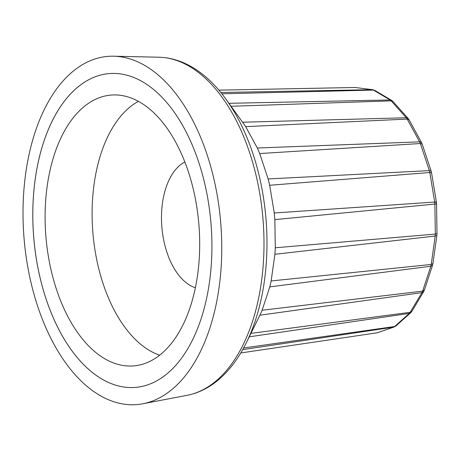 <?xml version="1.0" encoding="UTF-8"?>
<svg xmlns="http://www.w3.org/2000/svg" width="460" height="460" viewBox="0 0 460 460"><rect width="100%" height="100%" fill="white"/><g stroke="black" fill="none" stroke-linecap="round" stroke-linejoin="round"><path stroke-width="0.69" d="M135.464 387.4A157.458 88.912 85.2 0 1 33.781 237.877A157.458 88.912 85.2 0 1 109.29 73.577A157.458 88.912 85.2 0 1 209.478 282.066A157.458 88.912 85.2 0 1 135.458 387.4A157.458 88.912 85.2 0 1 33.764 237.883A157.458 88.912 85.2 0 1 109.284 73.577M221.881 93.8L373.434 90.079L374.894 90.453M218.874 90.143L355.149 87.492L372.721 89.7L374.463 90.252M220.829 92.489L372.301 89.677A123.159 69.546 85.2 0 1 373.434 90.079L390.12 99.964L391.546 100.314L393.081 101.597M231.081 106.277L391.184 100.861L392.886 101.401M228.936 103.304L390.12 99.964A123.159 69.546 85.2 0 1 391.184 100.861L406.266 117.76L408.1 118.421L409.141 119.91M242.581 122.222L406.266 117.76A123.159 69.546 85.2 0 1 407.192 119.088L419.647 141.858L257.33 147.999L245.651 126.638L407.192 119.088L409.072 119.801M429.341 170.614L268.14 178.957L259.716 153.548L420.359 143.526A123.159 69.546 85.2 0 0 419.647 141.858L421.521 142.548L422.199 144.106L420.365 143.526L429.341 170.614L431.123 171.051L431.537 172.736L429.801 172.511L434.688 202.066C436.546 201.94 436.868 202.032 435.654 202.331M434.688 202.066L434.683 202.066A123.159 69.546 85.2 0 1 434.861 204.062L435.327 234.077L275.287 247.785L274.856 219.627L434.867 204.062C436.718 203.883 437.023 203.774 435.781 203.734M436.897 235.336L435.206 236.032L431.216 264.46L271.147 280.957L274.896 254.288L435.206 236.032A123.159 69.546 85.2 0 0 435.321 234.077L437 233.605L436.897 235.319M246.353 342.677A167.434 94.547 -94.8 0 0 226.055 99.314C215.987 85.359 204.798 74.698 192.481 67.338C181.619 60.91 170.447 57.534 158.964 57.224A169.93 95.956 -94.8 0 1 189.842 66.614A169.93 95.956 -94.8 0 1 263.988 245.991A169.93 95.956 -94.8 0 1 187.162 395.301C196.748 393.438 205.781 389.39 214.251 383.157C227.021 373.652 237.722 360.157 246.353 342.677L259.894 315.209L421.958 292.635A123.159 69.546 85.2 0 0 422.625 291.14L262.119 310.247L269.796 286.89L430.801 266.242A123.159 69.546 85.2 0 0 431.21 264.46L432.917 263.603L432.538 265.265L430.807 266.242L422.625 291.14L424.407 290.013M249.245 336.829L409.273 313.409L410.665 312.783L411.769 311.46L410.153 312.311L421.958 292.635L423.666 291.663L424.367 290.128M409.273 313.409L394.645 326.519L396.072 325.864M242.696 349.623L393.605 327.146L395.709 326.14M243.593 348.001L394.645 326.519A123.159 69.546 85.2 0 1 393.605 327.146L377.154 332.804L394.111 327.025M355.149 87.492L372.715 89.7M377.154 332.804L240.764 352.958M409.268 313.409A123.159 69.546 85.2 0 0 410.153 312.311L250.941 333.391M259.894 315.209A133.728 75.515 -94.8 0 0 262.119 310.247M269.796 286.89A133.728 75.515 -94.8 0 0 271.147 280.957M274.896 254.288A133.728 75.515 -94.8 0 0 275.287 247.785M434.683 202.066L274.263 212.992A133.728 75.515 -94.8 0 1 274.856 219.627M274.263 212.992L269.681 185.265L429.801 172.511A123.159 69.546 85.2 0 0 429.335 170.614M269.681 185.265A133.728 75.515 -94.8 0 0 268.14 178.957M259.716 153.548A133.728 75.515 -94.8 0 0 257.33 147.999M245.651 126.638A133.728 75.515 -94.8 0 0 242.84 122.578L226.055 99.314M25.72 173.259A174.714 98.659 -94.8 0 0 142.749 403.794A174.714 98.659 -94.8 0 0 220.685 222.289A174.714 98.659 -94.8 0 0 113.758 56.206A174.714 98.659 -94.8 0 0 25.72 173.259M104.391 358.535A135.884 76.734 -94.8 0 0 138.241 365.28A135.884 76.734 -94.8 0 0 198.858 224.112A135.884 76.734 -94.8 0 0 115.69 94.938A135.884 76.734 -94.8 0 0 45.304 207.063A135.884 76.734 -94.8 0 0 104.391 358.535M138.466 101.349A131.169 74.071 -94.8 0 0 92.322 223.796A131.169 74.071 -94.8 0 0 149.345 350.399A131.169 74.071 -94.8 0 0 159.637 355.183M184.88 161.995A64.71 36.541 -94.8 0 0 161.558 222.174A64.71 36.541 -94.8 0 0 189.71 285.137A64.71 36.541 -94.8 0 0 195.362 287.684M374.917 90.471L391.517 100.297M393.104 101.626L408.072 118.392M409.159 119.951L421.498 142.508M422.228 144.198L431.112 171.005M431.549 172.787L436.379 202.032M436.546 203.814L436.385 202.078M436.546 203.861L437 233.553M436.891 235.382L432.935 263.517M432.521 265.305L424.425 289.972M423.643 291.692L411.936 311.213M410.642 312.8L396.094 325.841M158.964 57.224L113.758 56.206M187.162 395.301L142.749 403.794"/></g></svg>
